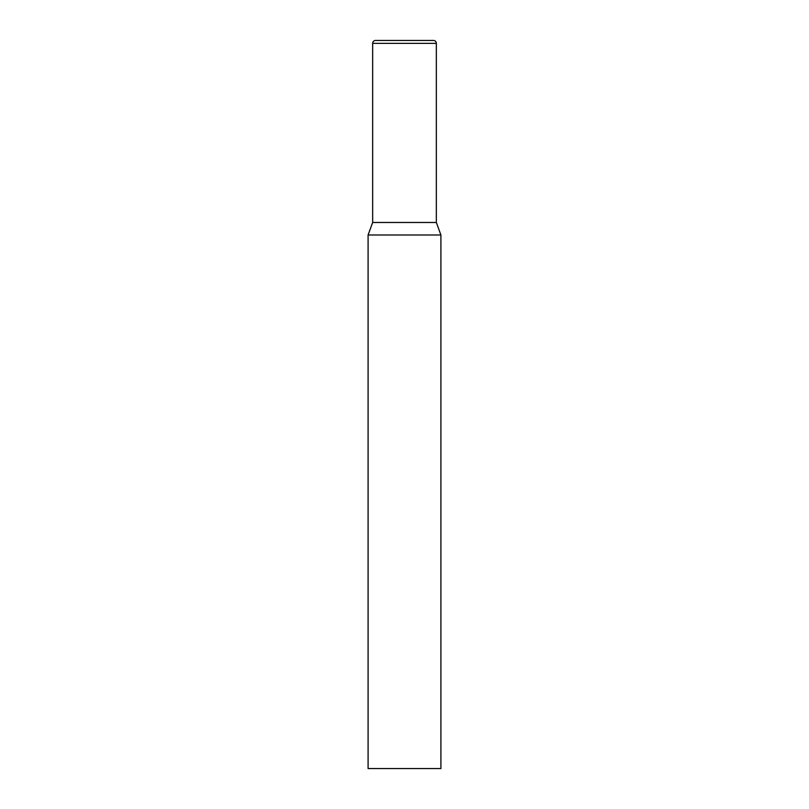 <?xml version="1.0" encoding="UTF-8"?>
<svg xmlns="http://www.w3.org/2000/svg" width="809" height="809" viewBox="0 0 809 809"><rect width="100%" height="100%" fill="white"/><g stroke="black" fill="none" stroke-linecap="round" stroke-linejoin="round"><path stroke-width="1.21" d="M440.905 234.994L368.095 234.994L368.095 768.55L440.905 768.55L440.905 234.994L436.344 222.475L372.656 222.475L372.656 43.362A2.912 2.912 0 0 1 375.568 40.45L433.432 40.45A2.912 2.912 0 0 1 436.344 43.362L436.344 222.475M372.656 43.362L436.344 43.362M372.656 222.475L368.095 234.994"/></g></svg>
